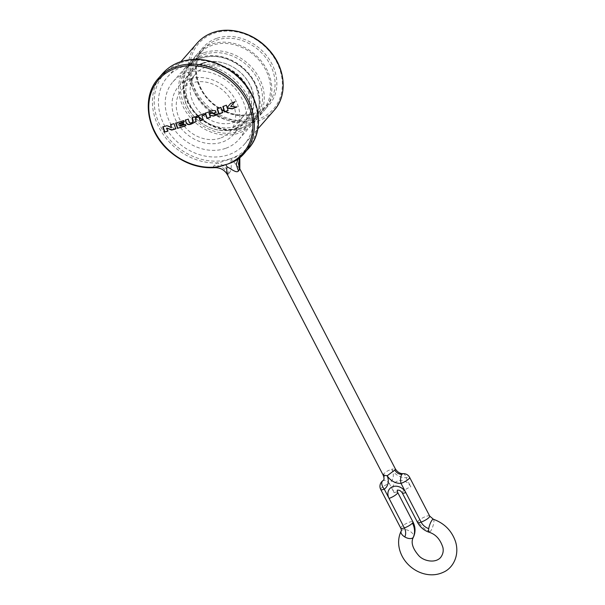 <?xml version="1.0" encoding="UTF-8"?>
<svg xmlns="http://www.w3.org/2000/svg" width="605" height="605" viewBox="0 0 605 605"><rect width="100%" height="100%" fill="white"/><g stroke="black" fill="none" stroke-linecap="round" stroke-linejoin="round"><path stroke-width="0.45" stroke-dasharray="3.02 2.27" d="M212.824 167.653L214.314 165.248L216.893 162.934C222.065 163.902 226.119 167.305 229.061 173.143L227.714 174.732C224.319 169.4 219.358 167.033 212.824 167.653A57.029 47.326 41.2 0 1 156.96 135.928A57.029 47.326 41.2 0 1 158.412 78.34M239.83 157.776L242.923 153.889L238.302 158.994M162.541 73.629A57.029 47.326 -138.8 0 0 161.074 131.179A57.029 47.326 -138.8 0 0 216.893 162.934C220.507 162.367 225.151 160.93 230.815 158.623L239.693 168.598M229.061 173.143C231.186 171.275 231.775 166.435 230.815 158.623A55.66 46.192 41.2 0 1 160.552 126.407A55.66 46.192 41.2 0 1 181.061 62.633A55.66 46.192 41.2 0 1 251.332 94.849A55.66 46.192 41.2 0 1 230.815 158.623C236.865 156.854 240.903 155.281 242.923 153.889A57.029 47.326 -138.8 0 0 248.33 148.785M383.169 475.129L383.661 473.927C387.147 470.698 389.983 469.397 392.191 470.009L391.79 469.162L395.322 468.83M183.103 66.573A51.092 42.403 -138.8 0 0 167.509 76.956A51.092 42.403 -138.8 0 0 170.27 134.393A51.092 42.403 -138.8 0 0 228.781 154.691A51.092 42.403 -138.8 0 0 244.375 144.3A51.092 42.403 -138.8 0 0 241.607 86.863A51.092 42.403 -138.8 0 0 183.103 66.573M250.062 118.504A42.426 35.211 -138.8 0 0 263.009 109.876A42.426 35.211 -138.8 0 0 260.717 62.179A42.426 35.211 -138.8 0 0 212.128 45.33A42.426 35.211 -138.8 0 0 199.181 53.958A42.426 35.211 -138.8 0 0 201.48 101.648A42.426 35.211 -138.8 0 0 250.062 118.504M250.674 119.684A43.794 36.345 41.2 0 1 200.52 102.283A43.794 36.345 41.2 0 1 198.153 53.058A43.794 36.345 41.2 0 1 211.523 44.15A43.794 36.345 41.2 0 1 261.67 61.544A43.794 36.345 41.2 0 1 264.037 110.775A43.794 36.345 41.2 0 1 250.674 119.684M203.976 52.764A43.794 36.345 -138.8 0 0 190.605 61.672A43.794 36.345 -138.8 0 0 192.972 110.904A43.794 36.345 -138.8 0 0 243.127 128.298A43.794 36.345 -138.8 0 0 256.49 119.389A43.794 36.345 -138.8 0 0 254.123 70.157A43.794 36.345 -138.8 0 0 203.976 52.764M199.779 57.551A43.794 36.345 41.2 0 1 249.933 74.944A43.794 36.345 41.2 0 1 252.3 124.176A43.794 36.345 41.2 0 1 238.93 133.085A43.794 36.345 41.2 0 1 188.783 115.684A43.794 36.345 41.2 0 1 186.416 66.459A43.794 36.345 41.2 0 1 199.779 57.551M225.514 148.391A43.794 36.345 41.2 0 1 175.367 130.998A43.794 36.345 41.2 0 1 173 81.766A43.794 36.345 41.2 0 1 186.363 72.865A43.794 36.345 41.2 0 1 236.517 90.258A43.794 36.345 41.2 0 1 238.884 139.49A43.794 36.345 41.2 0 1 225.514 148.391M189.63 79.157A36.497 30.288 -138.8 0 0 178.49 86.583A36.497 30.288 -138.8 0 0 180.464 127.602A36.497 30.288 -138.8 0 0 222.254 142.099A36.497 30.288 -138.8 0 0 233.394 134.681A36.497 30.288 -138.8 0 0 231.42 93.654A36.497 30.288 -138.8 0 0 189.63 79.157M201.329 65.801A36.497 30.288 -138.8 0 0 190.189 73.22A36.497 30.288 -138.8 0 0 192.163 114.247A36.497 30.288 -138.8 0 0 233.953 128.744A36.497 30.288 -138.8 0 0 245.093 121.325A36.497 30.288 -138.8 0 0 243.119 80.299A36.497 30.288 -138.8 0 0 201.329 65.801M203.545 63.268A36.497 30.288 41.2 0 1 249.623 84.397A36.497 30.288 41.2 0 1 236.169 126.211A36.497 30.288 41.2 0 1 190.099 105.088A36.497 30.288 41.2 0 1 203.545 63.268M205.587 67.2A31.936 26.507 -138.8 0 0 195.838 73.697A31.936 26.507 -138.8 0 0 197.563 109.596A31.936 26.507 -138.8 0 0 234.135 122.278A31.936 26.507 -138.8 0 0 243.883 115.782A31.936 26.507 -138.8 0 0 242.151 79.89A31.936 26.507 -138.8 0 0 205.587 67.2M220.212 138.167A31.936 26.507 41.2 0 1 183.648 125.485A31.936 26.507 41.2 0 1 181.923 89.585A31.936 26.507 41.2 0 1 191.664 83.089A31.936 26.507 41.2 0 1 228.236 95.779A31.936 26.507 41.2 0 1 229.96 131.671A31.936 26.507 41.2 0 1 220.212 138.167M196.254 116.425L204.346 113.377L204.482 114.905M202.168 115.525L203.182 119.873M205.466 113.158L209.406 111.532C212.597 110.065 214.798 109.853 216.015 110.896L215.856 112.159M213.089 113.498L217.293 114.496M209.912 114.935L210.321 117.09M209.201 112.863L209.685 114.277L212.151 113.165M230.876 106.155L236.774 107.032M236.978 106.745L236.374 106.994M227.472 107.871L227.866 110.405M223.177 106.465L226.648 104.922L227.336 107.395M230.649 103.493L234.8 101.806M217.467 108.681L221.158 107.077L222.572 112.681M163.1 126.816L167.275 125.432L171.767 127.421M170.86 124.592L174.285 123.367L175.669 128.676M167.04 127.814L167.751 130.975M176.01 123.042L183.965 120.342L184.064 121.665M179.261 123.186L179.488 123.836L183.618 122.535L183.814 124.108M179.919 125.114L180.169 125.832L185.523 124.138L185.674 125.575M192.337 117.763L195.249 116.584L196.149 119.389L195.838 121.65M185.606 120.009L188.473 118.867L189.267 121.325C189.675 122.724 190.514 123.095 191.777 122.429L192.904 121.93M228.093 173.794C224.886 168.341 220.296 165.498 214.314 165.248M239.202 158.291L241.319 155.863M197.192 43.076A51.092 42.403 -138.8 0 0 199.952 100.513A51.092 42.403 -138.8 0 0 258.464 120.811A51.092 42.403 -138.8 0 0 274.057 110.42M258.35 119.056A49.723 41.269 41.2 0 1 195.574 90.274A49.723 41.269 41.2 0 1 213.898 33.29A49.723 41.269 41.2 0 1 276.682 62.073A49.723 41.269 41.2 0 1 258.35 119.056M216.552 38.41A43.794 36.345 -138.8 0 0 200.406 88.587A43.794 36.345 -138.8 0 0 255.703 113.937A43.794 36.345 -138.8 0 0 271.842 63.759A43.794 36.345 -138.8 0 0 216.552 38.41M254.584 113.332A42.426 35.211 41.2 0 1 206.002 96.482A42.426 35.211 41.2 0 1 203.711 48.793A42.426 35.211 41.2 0 1 216.658 40.164A42.426 35.211 41.2 0 1 265.24 57.014A42.426 35.211 41.2 0 1 267.539 104.703A42.426 35.211 41.2 0 1 254.584 113.332M242.008 127.693A42.426 35.211 41.2 0 1 193.426 110.836A42.426 35.211 41.2 0 1 191.135 63.147A42.426 35.211 41.2 0 1 204.082 54.518A42.426 35.211 41.2 0 1 252.663 71.367A42.426 35.211 41.2 0 1 254.962 119.064A42.426 35.211 41.2 0 1 242.008 127.693M200.898 58.156A42.426 35.211 -138.8 0 0 187.943 66.784A42.426 35.211 -138.8 0 0 190.242 114.474A42.426 35.211 -138.8 0 0 238.824 131.33A42.426 35.211 -138.8 0 0 251.771 122.702A42.426 35.211 -138.8 0 0 249.479 75.005A42.426 35.211 -138.8 0 0 200.898 58.156M403.096 473.67A6.844 2.934 -93.7 0 1 406.053 477.632L410.84 486.866A10.262 8.523 -138.8 0 0 397.886 480.914A10.262 8.523 -138.8 0 0 394.097 492.674L389.31 483.448A13.688 11.359 -138.8 0 0 392.191 470.009M391.79 469.162A13.688 11.359 -138.8 0 0 406.053 477.632A6.844 1.626 152.6 0 1 409.615 477.353M380.719 489.468A6.844 1.626 152.6 0 1 383.169 486.602A6.844 1.626 152.6 0 1 389.31 483.448A6.844 3.751 54.1 0 0 382.791 480.771M383.661 473.927A6.844 5.679 41.2 0 1 383.23 480.37M429.694 516.08A6.844 1.626 -27.4 0 0 424.536 516.988A6.844 1.626 -27.4 0 0 418.04 521.17A18.248 15.148 -138.8 0 0 430.238 531.606A6.844 1.732 -71.7 0 1 429.089 532.249M402.249 492.878A6.844 1.626 152.6 0 1 402.741 491.668A6.844 1.626 152.6 0 1 410.84 486.859M394.097 492.674A6.844 1.626 152.6 0 1 397.651 492.394M418.032 521.17A6.844 1.626 -27.4 0 0 417.541 522.38M433.399 519.256A6.844 1.732 -71.7 0 1 433.399 524.543A6.844 1.732 -71.7 0 1 430.238 531.606M401.16 531.054A6.844 3.728 -153.8 0 1 408.95 530.729A6.844 3.728 -153.8 0 1 413.442 537.096M400.797 528.203A6.844 1.626 152.6 0 1 406.121 523.605A6.844 1.626 152.6 0 1 412.95 521.903M239.792 157.807L240.631 156.4L237.992 159.281M167.509 76.956L180.925 61.642M244.375 144.3L257.791 128.978M199.181 53.958L203.711 48.793C191.051 62.292 195.09 88.345 212.537 103.024C226.172 114.163 240.245 117.559 254.75 113.218C259.855 111.426 264.113 108.59 267.539 104.703L263.009 109.876M190.605 61.672L198.153 53.058M242.174 127.579C227.798 131.898 213.815 128.57 200.225 117.612C193.902 112.084 189.297 105.588 186.408 98.123L183.799 86.712C183.186 77.432 185.629 69.575 191.135 63.147L187.943 66.784C191.369 62.897 195.634 60.061 200.731 58.269C215.108 53.951 229.091 57.271 242.681 68.229C249.01 73.765 253.616 80.261 256.497 87.717L259.106 99.137C259.719 108.416 257.276 116.266 251.771 122.702L254.962 119.064C251.536 122.944 247.279 125.787 242.174 127.579M256.49 119.389L264.037 110.775M173 81.766L186.416 66.459M238.884 139.49L252.3 124.176M178.49 86.583L190.189 73.22M233.394 134.681L245.093 121.325M202.471 63.177C218.155 57.354 239.164 66.217 248.421 82.114C259.757 99.538 253.298 123.14 235.035 128.835C218.397 135.074 195.929 124.585 187.55 107.13C178.256 90.032 185.274 68.592 202.471 63.177M181.923 89.585L195.838 73.697M229.96 131.671L243.883 115.782"/><path stroke-width="0.91" d="M212.824 167.653L214.503 167.676L227.533 164.114C233.144 162.125 236.888 160.302 238.748 158.639L238.302 158.994M227.714 174.732C227.835 176.72 225.99 169.347 227.102 166.904C230.066 167.933 236.419 173.733 238.43 171.003L236.252 164.424L237.992 159.289M238.748 158.639A57.029 47.326 41.2 0 0 244.201 153.496A57.029 47.326 41.2 0 0 241.115 89.396A57.029 47.326 41.2 0 0 175.813 66.747A57.029 47.326 41.2 0 0 158.412 78.34C141.101 96.951 146.599 131.882 169.702 151.469C183.315 163.1 198.251 168.508 214.51 167.676L214.51 167.676C220.333 167.517 224.689 169.952 227.593 174.989L383.169 475.129C384.266 478.056 384.281 479.803 383.23 480.37L383.23 480.37A6.844 5.679 41.2 0 1 382.443 481.088L382.443 481.088A6.844 3.751 54.1 0 0 384.281 489.188A13.688 11.359 -138.8 0 0 387.102 475.628M196.323 117.778L198.848 116.901L200.104 120.955L203.182 119.873L201.926 115.812L204.482 114.905L204.104 113.649L195.944 116.531L196.323 117.778L196.209 116.251M167.018 125.711L162.768 126.906L164.492 132.117L167.819 131.187L166.798 128.116L171.676 130.083L175.737 128.888L174.036 123.647L170.534 124.69L171.502 127.693L167.018 125.711M179.685 125.416A241.032 57.362 152.6 0 0 183.814 124.108L183.375 122.807L179.239 124.116L179.027 123.48L184.132 121.862L183.716 120.622L175.684 123.148L177.469 128.358L185.743 125.772L185.281 124.411L179.919 126.105L179.919 125.114A240.344 57.271 -27.4 0 0 183.61 123.957M186.196 122.921C187.089 124.864 188.979 125.144 191.883 123.76L195.733 121.794L195.907 119.677L195.007 116.856L192.019 117.877L192.798 122.074L191.52 122.702C190.265 123.367 189.433 123.004 189.025 121.613L188.231 119.147L185.281 120.115L186.196 122.921L185.546 119.835M238.43 171.003L239.822 169.408L239.83 157.776M239.792 157.807L238.461 163.773L239.822 169.408M239.693 168.598L395.33 468.852L394.823 470.047L387.23 475.749L383.169 475.129M212.877 113.778L215.758 112.311L215.773 111.184C214.548 110.133 212.34 110.344 209.148 111.804L205.14 113.271L206.955 118.519L210.389 117.272L209.678 115.237L213.474 116.13L217.679 114.557L212.877 113.778L215.856 112.159M227.23 108.174L232.237 108.87L236.774 107.032L230.649 106.435L234.838 101.791L230.611 103.508L227.087 107.66L226.406 105.194L222.867 106.586L224.387 111.978L227.919 110.586L227.472 107.871L232.486 108.567L236.978 106.745M217.15 108.802L218.821 114.118L222.572 112.681L220.908 107.35L217.15 108.802M203.416 119.578L200.361 120.652L198.848 116.901M199.105 116.599L196.58 117.476M204.717 114.61L201.926 115.812M217.883 114.269L213.724 115.835L209.678 115.237M210.623 116.977L207.213 118.217L205.405 112.991M212.438 112.462L209.201 112.863L212.181 112.749L212.06 113.301L212.438 112.462L209.443 114.549L208.967 113.158M228.161 110.291L224.652 111.668L223.132 106.306M227.087 107.66L230.876 103.228M235.05 101.527L230.649 106.435M222.814 112.386L219.086 113.816L217.414 108.514M168.061 130.892L164.492 132.117M164.749 131.807L163.032 126.619M171.502 127.693L170.799 124.411M175.972 128.585L171.926 129.78L166.798 128.116M185.985 125.477L177.469 128.358M177.734 128.056L175.949 122.86M184.374 121.567L179.027 123.48M195.838 121.65L192.125 123.465C189.236 124.849 187.346 124.569 186.453 122.633M192.904 121.93L193.033 119.956L192.284 117.597M387.23 475.749A13.688 11.359 -138.8 0 0 401.024 483.372A6.844 2.934 -93.7 0 1 401.977 474.305L401.977 474.305A6.844 2.934 -93.7 0 1 403.096 473.67C400.026 473.73 397.44 472.112 395.322 468.83M248.33 148.785A57.029 47.326 -138.8 0 0 245.244 84.677A57.029 47.326 -138.8 0 0 179.95 62.028A57.029 47.326 -138.8 0 0 162.541 73.629C167.267 68.274 173.121 64.372 180.108 61.914C197.994 56.424 215.63 59.91 233.008 72.358C259.099 91.143 266.82 129.054 248.33 148.785L238.385 158.926M227.102 166.904L225.809 164.711M227.533 164.114A55.978 46.456 -138.8 0 0 245.985 99.704A55.978 46.456 -138.8 0 0 175.798 68.214A55.978 46.456 -138.8 0 0 154.706 131.436A55.978 46.456 -138.8 0 0 224.1 165.309M239.255 169.907L239.202 158.291M197.192 43.076C201.427 38.274 206.683 34.772 212.945 32.572C230.528 26.144 254.04 33.26 268.408 49.247C285.552 67.208 288.207 95.038 274.057 110.42A51.092 42.403 -138.8 0 0 271.29 52.983A51.092 42.403 -138.8 0 0 212.786 32.685A51.092 42.403 -138.8 0 0 197.192 43.076L180.925 61.642M394.823 470.047A6.844 5.679 -138.8 0 0 401.977 474.305M383.23 480.37L382.791 480.771A6.844 3.751 54.1 0 0 382.443 481.088M405.811 492.606L401.024 483.372A6.844 1.626 152.6 0 0 407.173 480.219A6.844 1.626 152.6 0 0 409.615 477.353L429.694 516.08L433.399 519.256C444.395 523.287 451.776 530.751 455.535 541.649C459.777 555.503 452.941 568.118 443.488 572.179C437.211 575.128 430.503 575.605 423.349 573.608C418.176 572.096 413.548 569.471 409.464 565.736C404.851 561.455 401.652 556.411 399.867 550.618C397.84 543.706 398.272 537.18 401.16 531.054C401.546 530.91 401.425 529.957 400.797 528.203L380.719 489.468A6.844 1.626 152.6 0 0 384.281 489.188L389.06 498.414A10.262 8.523 -138.8 0 1 392.849 486.654A10.262 8.523 -138.8 0 1 405.811 492.606L421.103 522.107A6.844 1.626 -27.4 0 0 427.251 518.946A6.844 1.626 -27.4 0 0 429.694 516.08M405.804 492.599A6.844 1.626 152.6 0 1 402.249 492.878C400.85 490.897 399.368 490.005 397.787 490.201C397.13 489.755 397.084 490.489 397.651 492.394A6.844 1.626 152.6 0 1 397.16 493.604A6.844 1.626 152.6 0 1 389.068 498.414L404.359 527.923A6.844 1.626 -27.4 0 0 412.451 523.113A18.248 15.148 -138.8 0 1 413.139 537.55A6.844 3.728 -153.8 0 1 404.783 536.945A6.844 3.728 -153.8 0 1 401.16 531.054M402.249 492.878L417.541 522.38A6.844 1.626 -27.4 0 0 421.103 522.1A11.404 9.468 41.2 0 0 428.733 528.626A6.844 1.732 -71.7 0 1 430.881 522.077A6.844 1.732 -71.7 0 1 433.399 519.256M417.541 522.38C420.127 527.159 423.976 530.449 429.089 532.249A6.844 1.732 -71.7 0 1 428.726 528.626M429.089 532.249C435.645 534.215 440.243 539.289 442.898 547.457C443.699 551.064 442.936 554.414 440.599 557.508C435.381 563.482 423.939 561.183 419.015 555.919C412.474 548.455 410.621 542.186 413.442 537.096A6.844 3.728 -153.8 0 1 413.139 537.55M400.797 528.203A6.844 1.626 152.6 0 0 404.359 527.923A11.404 9.468 41.2 0 1 404.783 536.945M413.442 537.096C415.695 532.113 415.529 527.046 412.95 521.903A6.844 1.626 152.6 0 1 412.459 523.113M158.412 78.34L162.541 73.629M257.791 128.978L274.057 110.42M409.615 477.353A6.844 6.844 0 0 0 403.096 473.67M412.95 521.903L397.659 492.394M382.791 480.771A6.844 6.844 0 0 0 380.719 489.468"/></g></svg>
